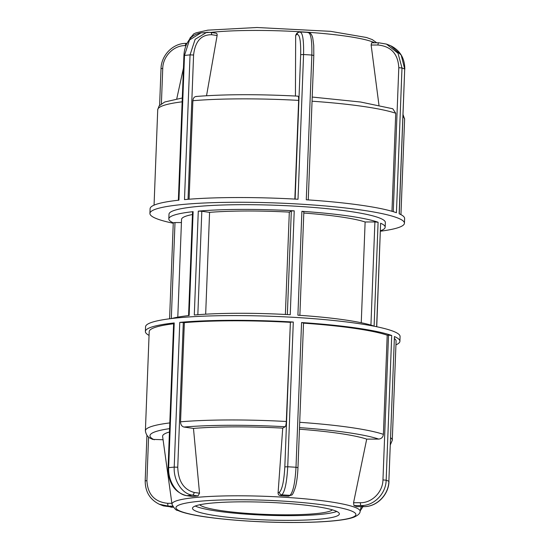 <?xml version="1.0" encoding="UTF-8"?>
<svg xmlns="http://www.w3.org/2000/svg" width="550" height="550" viewBox="0 0 550 550"><rect width="100%" height="100%" fill="white"/><g stroke="black" fill="none" stroke-linecap="round" stroke-linejoin="round"><path stroke-width="0.82" d="M171.772 318.519A108.254 13.028 2.2 0 1 187.413 315.728A108.254 13.028 2.2 0 1 189.138 315.535L193.126 211.647A108.254 13.028 -177.8 0 0 191.407 211.846A108.254 13.028 -177.8 0 0 168.822 218.907A108.254 13.028 -177.8 0 0 173.271 222.833M380.428 230.794A108.254 13.028 -177.8 0 0 385.165 227.212L385.351 222.496A108.254 13.028 -177.8 0 0 312.366 207.343A108.254 13.028 -177.8 0 0 191.586 207.123A108.254 13.028 -177.8 0 0 169.008 214.184L168.822 218.907M378.098 222.248A108.254 13.028 -177.8 0 0 301.895 211.317L297.907 315.198A108.254 13.028 2.2 0 1 374.103 326.136L378.098 222.248L374.901 221.946L370.934 325.112M385.165 227.212A108.254 13.028 -177.8 0 0 380.614 223.238L376.633 326.721M294.229 210.843A108.254 13.028 -177.8 0 0 198.282 211.138L194.294 315.019A108.254 13.028 2.2 0 1 290.235 314.724L294.229 210.843L291.328 210.973L287.347 314.566M171.311 318.574L175.003 222.564L173.271 222.791L169.586 318.787M175.003 222.564L181.431 222.544M197.835 314.724L201.816 211.248L198.282 211.138M201.816 211.248L209.577 212.362L205.666 314.188M193.126 211.647L192.555 211.819L188.567 315.597M303.806 211.743L301.895 211.317M285.381 314.462L289.314 212.114L291.328 210.973M361.254 322.747L365.124 221.98A95.514 11.495 -177.8 0 0 303.806 213.036M365.124 221.98L374.901 221.946M289.314 212.114A95.514 11.495 -177.8 0 0 209.577 212.362M192.452 214.521A95.514 11.495 -177.8 0 0 181.548 219.395L177.794 317.151M376.743 326.748L380.614 223.238M332.393 509.857A66.811 8.044 2.2 0 1 265.801 514.415A66.811 8.044 2.2 0 1 199.76 504.763M210.114 32.374L206.779 32.278L195.147 39.297L190.053 54.883L184.491 199.609A127.353 15.331 2.2 0 1 298.011 199.258L303.572 54.532C303.861 39.359 302.562 31.879 299.661 32.093M188.045 199.306L193.586 55C195.147 41.332 201.183 34.581 211.695 34.733L217.119 35.509C217.271 34.024 216.824 33.248 215.765 33.186M196.639 96.504C194.459 96.47 193.201 97.873 192.878 100.712L189.09 199.224M217.119 35.509L206.539 95.734M380.414 231.213A127.353 15.331 -177.8 0 0 404.436 223.224A127.353 15.331 -177.8 0 0 319.131 205.446A127.353 15.331 -177.8 0 0 177.21 205.061A127.353 15.331 -177.8 0 0 149.916 213.448L150.095 208.725A127.353 15.331 2.2 0 1 178.936 200.166L184.498 55.44L189.502 39.985L200.998 32.856L210.375 32.374A2.544 1.657 -81.8 0 0 210.375 32.374A2.544 1.657 -81.8 0 0 210.327 32.374M149.916 213.448A127.353 15.331 -177.8 0 0 155.389 218.178A127.353 15.331 -177.8 0 0 173.257 223.259M307.766 32.594C310.778 32.395 312.132 39.875 311.843 55.048L306.281 199.774A127.353 15.331 2.2 0 1 396.433 212.712L401.995 67.987L398.035 53.268L386.478 44.103L390.761 45.774L401.191 55.055L404.704 69.052L399.149 213.778A127.353 15.331 2.2 0 1 404.621 218.501L404.436 223.224M298.464 32.326A2.544 2.482 60.4 0 0 298.306 32.409L296.842 33.241L295.666 35.269L297.069 34.471C299.729 34.279 300.926 41.009 300.664 54.67L295.116 199.1M386.478 44.103L378.881 42.804A2.544 0.825 89.8 0 0 378.778 42.783L378.778 42.783A2.544 0.825 89.8 0 0 377.967 45.011C391.091 46.324 398.028 53.879 398.798 67.684L393.264 211.667M378.971 105.188L371.14 45.031L371.649 42.804L378.778 42.783L386.526 44.117M295.433 96.023L295.666 35.269M294.848 199.086L298.643 100.382C298.698 97.549 298.444 96.154 297.894 96.188M391.964 211.289L395.732 113.252L392.776 108.762L360.594 102.018L312.207 97.047M183.308 322.499L179.774 322.382L174.213 467.108C173.436 480.583 182.139 493.982 192.342 495.131A2.544 1.657 -81.8 0 0 194.116 492.436C183.7 489.582 178.248 481.174 177.753 467.225L183.308 322.499L184.353 322.644L180.544 421.809C180.647 424.71 181.782 426.449 183.941 427.047L193.469 428.416L199.533 493.212L194.116 492.436M197.986 495.942A94.373 11.357 -177.8 0 0 192.541 496.485L186.89 495.674A101.881 12.265 2.2 0 1 192.342 495.131L197.986 495.942L199.533 493.212M186.574 495.66A2.544 1.657 -81.8 0 0 186.629 495.667A2.544 1.657 -81.8 0 0 186.89 495.674C176.612 494.553 167.901 481.133 168.657 467.665L174.219 322.939A127.353 15.331 -177.8 0 0 145.379 331.499A127.353 15.331 -177.8 0 0 149.057 335.369M395.938 344.857A127.353 15.331 -177.8 0 0 399.905 341.275L400.084 336.552A127.353 15.331 -177.8 0 0 314.779 318.773A127.353 15.331 -177.8 0 0 172.858 318.388A127.353 15.331 -177.8 0 0 145.564 326.776L145.379 331.499M399.905 341.275A127.353 15.331 -177.8 0 0 394.433 336.552L388.871 481.277C388.658 494.773 376.647 506.921 363.763 506.605L356.647 506.626A94.373 11.357 -177.8 0 0 353.987 505.587L361.103 505.56C373.952 505.862 385.942 493.707 386.162 480.212L391.717 335.486A127.353 15.331 -177.8 0 0 301.565 322.548L296.003 467.273C295.116 482.776 293.116 492.14 289.988 495.357L288.523 496.189A94.373 11.357 -177.8 0 0 280.418 495.688L281.882 494.856C284.9 491.638 286.846 482.274 287.732 466.757L293.294 322.032A127.353 15.331 -177.8 0 0 179.774 322.382M174.219 322.939L173.642 323.111L168.08 467.837L168.657 467.665A127.353 15.331 -177.8 0 1 174.213 467.108L177.753 467.225M192.032 496.409L192.541 496.485M303.483 322.974L301.565 322.548M288.523 496.189L291.342 495.041A2.544 2.482 60.4 0 0 291.349 495.041A2.544 2.482 60.4 0 0 291.472 494.966M293.294 322.032L290.386 322.169L284.824 466.895L287.732 466.757A127.353 15.331 -177.8 0 1 296.003 467.273L297.969 467.658M284.824 466.895C284.027 480.858 282.246 489.28 279.482 492.174L278.08 492.972C278.114 494.533 278.891 495.44 280.418 495.688M278.08 492.972L282.728 428.134L285.196 426.731C285.773 426.133 286.137 424.38 286.309 421.486L290.386 322.169M391.717 335.486L388.52 335.184L382.958 479.909L386.162 480.212A127.353 15.331 -177.8 0 1 388.871 481.277L394.433 336.552M382.958 479.909C382.766 492.058 371.965 502.989 360.381 502.714L353.554 502.734L353.987 505.587M353.554 502.734L366.712 439.12L378.709 439.086C381.453 438.797 383.013 437.216 383.398 434.349L387.207 335.184L388.52 335.184M195.257 506.021A73.487 8.848 -177.8 0 0 265.774 515.219A73.487 8.848 -177.8 0 0 336.786 511.459M390.39 444.723L392.274 440.296L396.082 341.131A123.537 14.871 -177.8 0 0 394.467 338.601M387.207 335.184A123.537 14.871 -177.8 0 0 303.524 323.153M173.614 323.757A123.537 14.871 -177.8 0 0 149.201 331.643L145.392 430.808C146.596 438.061 151.264 438.316 152.488 439.374L163.075 439.746M290.118 322.321A123.537 14.871 -177.8 0 0 184.353 322.644M169.455 431.998A106.123 12.774 -177.8 0 0 162.621 436.473L172.006 504.309C174.336 508.599 176.261 510.641 177.774 510.428C180.593 511.713 184.429 512.896 189.289 513.989C210.911 519.042 256.747 522.692 295.041 522.5C314.772 522.418 330.495 521.538 342.224 519.846C347.105 519.131 350.989 518.251 353.877 517.192C357.947 515.405 360.023 513.521 360.099 511.534A94.139 11.33 -177.8 0 0 266.496 496.361A94.139 11.33 -177.8 0 0 172.006 504.309M366.712 439.12A106.123 12.774 -177.8 0 0 299.447 429.206M282.728 428.134A106.123 12.774 -177.8 0 0 193.469 428.416M159.246 504.212L168.465 506.158A2.544 0.825 -90.2 0 1 167.743 503.312C154.619 501.992 147.675 494.436 146.912 480.638L148.583 437.03M173.257 507.196L163.522 505.897M196.398 511.321A73.487 8.848 -177.8 0 0 277.729 520.286A73.487 8.848 -177.8 0 0 339.364 513.927A73.487 8.848 -177.8 0 0 335.466 510.888A73.487 8.848 -177.8 0 0 254.127 501.923A73.487 8.848 -177.8 0 0 192.493 508.283A73.487 8.848 -177.8 0 0 196.398 511.321M193.586 55L190.053 54.883A127.353 15.331 2.2 0 0 184.498 55.44L183.92 55.612C184.188 49.782 185.824 44.722 188.815 40.432C191.104 36.561 195.174 34.038 201.025 32.856M211.695 34.733A2.544 1.657 -81.8 0 0 210.382 32.374L216.04 33.193M398.798 67.684L401.995 67.987A127.353 15.331 2.2 0 1 404.704 69.052L399.259 213.826M300.664 54.67L303.572 54.532A127.353 15.331 2.2 0 1 311.843 55.048L313.761 55.474M308.254 199.904L313.809 55.419L313.734 45.471L312.771 38.067C311.74 33.591 309.272 32.079 308.371 32.45L300.245 31.941L298.299 32.416A2.544 2.482 60.4 0 0 298.299 32.416A2.544 2.482 60.4 0 0 297.069 34.471M371.14 45.031L377.967 45.011M402.992 116.662A123.537 14.871 2.2 0 1 404.607 119.192L400.943 214.631M312.049 101.214A123.537 14.871 2.2 0 1 395.732 113.252M182.291 97.989L164.697 102.011L159.129 105.861L157.726 109.711A123.537 14.871 2.2 0 1 182.139 101.819M192.878 100.712A123.537 14.871 2.2 0 1 298.643 100.382M161.391 103.751L162.745 68.413L161.019 68.633L159.61 105.284M162.745 68.413C162.938 56.258 173.738 45.327 185.322 45.602A2.544 0.825 -90.2 0 1 186.134 43.374A2.544 0.825 -90.2 0 1 186.141 43.374A2.544 0.825 -90.2 0 1 186.237 43.395M185.322 45.602L186.01 45.602M376.723 42.79L372.302 39.614L366.479 37.496L330.605 31.343L256.974 27.5L207.873 30.147L196.123 32.814L193.786 33.859L189.901 38.466A94.139 11.33 2.2 0 1 193.394 35.819M210.739 32.429A94.139 11.33 2.2 0 1 303.298 31.962A94.139 11.33 2.2 0 1 374.736 42.797M192.287 496.478L186.629 495.667A2.544 1.657 -81.8 0 0 186.636 495.667C172.109 491.989 168.101 479.249 168.08 467.837M279.482 492.174A2.544 2.482 60.4 0 0 281.882 494.856A101.881 12.265 2.2 0 1 289.988 495.357A2.544 2.482 60.4 0 0 291.342 495.041M360.381 502.714A2.544 0.825 89.8 0 0 361.103 505.56A101.881 12.265 2.2 0 1 363.763 506.605A2.544 0.825 89.8 0 0 363.859 506.626C376.826 506.914 388.761 494.814 388.981 481.367L388.981 481.381M356.744 506.646L363.866 506.626A2.544 0.825 89.8 0 0 363.866 506.626A2.544 0.825 89.8 0 0 363.969 506.605M361.646 506.632L360.931 507.732M392.274 440.296A123.537 14.871 -177.8 0 0 390.658 437.759M383.398 434.349A123.537 14.871 -177.8 0 0 299.716 422.311M169.806 422.916A123.537 14.871 -177.8 0 0 145.392 430.808M286.309 421.486A123.537 14.871 -177.8 0 0 180.544 421.809M299.509 427.625A118.772 14.293 2.2 0 1 378.709 439.086M154.303 439.773A118.772 14.293 2.2 0 1 169.586 428.643M183.941 427.047A118.772 14.293 2.2 0 1 285.196 426.731M146.933 435.366L145.186 480.858L146.912 480.638M171.861 503.298L167.743 503.312M171.332 507.203A2.544 0.825 -90.2 0 1 171.222 507.224A2.544 0.825 -90.2 0 1 171.119 507.203A101.881 12.265 2.2 0 1 168.465 506.158L172.583 506.144M171.222 507.224L173.278 507.217M180.744 511.369A90.028 10.835 2.2 0 1 236.995 499.744A90.028 10.835 2.2 0 1 351.113 510.84A90.028 10.835 2.2 0 1 294.869 522.466A90.028 10.835 2.2 0 1 180.744 511.369M299.874 315.329L303.854 211.688M178.365 200.228L183.92 55.612M390.679 45.739C400.043 50.407 404.752 58.211 404.814 69.142M403.067 114.634L404.607 119.192M196.027 96.484C224.613 94.222 258.603 94.112 298.004 96.161M157.726 109.711L154.062 205.15M187.021 43.374L186.134 43.374C173.174 43.093 161.239 55.186 161.019 68.633M189.901 38.466L189.729 39.242M183.432 68.179L176.756 98.856M303.531 322.919L297.969 467.644C297.667 474.918 296.869 481.257 295.584 486.674C293.59 492.834 292.181 495.619 291.349 495.034M360.271 510.757L362.979 506.632M360.099 511.534L361.171 506.632M145.186 480.858C145.234 491.803 149.951 499.599 159.328 504.254M159.239 504.233L163.515 505.918"/></g></svg>
